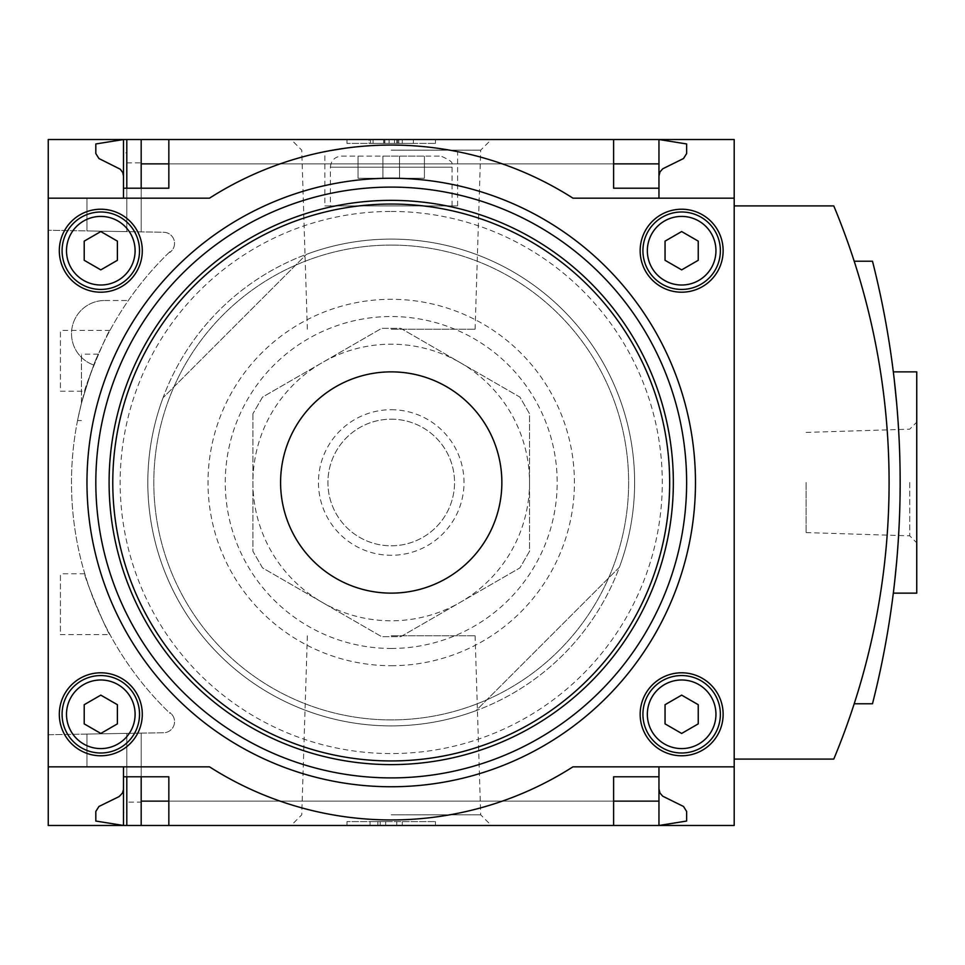 <?xml version="1.0" encoding="UTF-8"?>
<svg xmlns="http://www.w3.org/2000/svg" width="965" height="965" viewBox="0 0 965 965"><rect width="100%" height="100%" fill="white"/><g stroke="black" fill="none" stroke-linecap="round" stroke-linejoin="round"><path stroke-width="0.72" stroke-dasharray="4.83 3.62" d="M81.446 403.322C89.468 376.362 95.113 359.981 98.37 354.167C95.125 359.945 89.48 376.338 81.446 403.322C89.468 376.362 95.113 359.981 98.37 354.167C95.125 359.945 89.48 376.338 81.446 403.322C76.235 425.903 76.235 425.903 81.446 403.322C76.235 425.903 76.235 425.903 81.446 403.322L81.446 354.167L81.446 403.322M109.986 634.62C108.285 635.513 82.761 573.656 84.787 573.777C82.761 573.656 108.309 635.585 109.986 634.62L60.421 634.62L60.421 573.777L60.421 634.62M84.787 391.223C82.761 391.332 108.321 329.415 109.986 330.38C108.285 329.475 82.761 391.344 84.787 391.223L60.421 391.223L60.421 330.38L60.421 391.223M169.949 251.696A319.741 319.741 0 0 0 169.949 713.304L169.949 712.544A319.186 319.186 0 0 0 171.119 713.666A319.186 319.186 0 0 1 169.949 712.544L169.949 713.304A319.741 319.741 0 0 1 169.949 251.696L169.949 252.456L169.949 251.696M171.119 251.334A319.186 319.186 0 0 0 169.949 252.456A319.186 319.186 0 0 1 171.119 251.334A11.061 11.061 0 0 0 163.688 232.263L48.25 230.249L48.25 734.751L163.688 732.737A11.061 11.061 0 0 0 171.119 713.666A11.061 11.061 0 0 1 163.688 732.737L48.25 734.751L48.25 230.249L163.688 232.263A11.061 11.061 0 0 1 171.119 251.334M86.971 766.837L86.971 734.075L141.18 733.135L86.971 734.075L86.971 766.837L123.484 766.837L86.971 766.837L86.971 734.075L86.971 766.837L123.484 766.837L123.484 825.473L123.484 788.96L122.784 792.398L120.287 795.775L98.937 806.475L95.825 811.444L95.825 821.046L123.484 825.473L123.484 766.837L123.484 776.789L123.484 766.837L86.971 766.837M126.801 162.868L141.18 162.868L141.18 231.865L141.18 139.527L126.801 139.527L126.801 231.624L126.801 139.527L123.484 139.527L123.484 198.163L86.971 198.163L86.971 230.924L141.18 231.865L86.971 230.924L126.801 231.624L86.971 230.924L86.971 198.163L123.484 198.163L123.484 152.796L126.801 152.796L126.801 231.624L126.801 152.796M126.801 812.204L126.801 733.376L126.801 812.204L123.484 812.204M141.18 802.132L141.18 733.135L141.18 825.473L141.18 801.131L141.18 802.132L126.801 802.132M141.18 162.868L141.18 231.865L141.18 188.211L168.839 188.211L168.839 139.527L613.607 139.527L613.607 163.869L168.839 163.869M126.801 825.473L126.801 733.376L126.801 825.473L123.484 825.473L658.962 825.473L126.801 825.473L126.801 733.376L126.801 776.789L141.18 776.789L141.18 733.135L141.18 825.473M86.971 230.924L86.971 198.163L123.484 198.163L123.484 188.211L123.484 198.163L86.971 198.163L86.971 230.924M123.484 188.211L126.801 188.211L126.801 231.624L126.801 188.211L141.18 188.211M126.801 776.789L126.801 733.376L126.801 776.789L123.484 776.789L123.484 766.837L209.514 766.837A337.448 337.448 0 0 0 572.945 766.837L734.196 766.837M126.801 188.211L126.801 139.527M123.484 176.04L123.484 139.527L95.825 143.954L95.825 153.556L98.937 158.525L119.732 168.803L122.483 171.963L123.484 176.04L123.484 152.796M391.223 139.527L491.342 139.527L391.223 139.527M48.25 198.163L209.514 198.163A337.448 337.448 0 0 1 572.945 198.163L658.962 198.163L658.962 139.527L658.962 163.869L658.962 139.527L141.18 139.527M391.223 825.473L491.342 825.473L391.223 825.473M658.962 776.789L613.607 776.789L613.607 825.473L168.839 825.473L168.839 776.789L141.18 776.789M48.25 766.837L123.484 766.837M613.607 139.527L168.839 139.527M613.607 825.473L168.839 825.473M123.484 198.163L123.484 139.527L658.962 139.527L686.622 143.954L686.622 153.556L683.522 158.525L662.726 168.803L659.964 171.963L658.962 176.04L658.962 139.527L658.962 176.04M658.962 788.96L659.662 792.398L662.159 795.775L683.522 806.475L686.622 811.444L686.622 821.046L658.962 825.473L658.962 766.837M475.986 710.662A243.397 243.397 0 0 1 163.061 397.737A243.397 243.397 0 0 0 475.986 710.662L619.385 567.263A243.397 243.397 0 0 0 306.46 254.338L163.061 397.737L306.46 254.338A243.397 243.397 0 0 1 619.385 567.263L475.986 710.662M734.196 139.527L48.25 139.527L48.25 825.473L734.196 825.473L734.196 139.527M346.966 139.527L435.48 139.527L346.966 139.527L346.966 143.399L346.966 139.527M341.441 156.125L441.017 156.125L341.441 156.125C334.722 156.776 331.031 160.467 330.38 167.186L452.078 167.186L330.38 167.186L330.38 205.907L452.078 205.907L330.38 205.907M382.924 156.125L424.419 156.125L382.924 156.125L382.924 178.248L358.039 178.248L358.039 156.125L358.039 178.248L382.924 178.248L382.924 156.125L382.924 178.248L399.522 178.248L399.522 156.125L399.522 178.248L424.419 178.248L424.419 156.125L424.419 178.248L399.522 178.248L399.522 156.125L399.522 178.248L382.924 178.248L382.924 156.125M329.921 150.673L333.202 150.082M344.288 148.333C375.53 144.111 406.82 144.111 438.158 148.333M449.678 150.154L452.537 150.673M452.561 150.673L449.195 150.07M438.207 148.345C406.928 144.111 375.626 144.111 344.324 148.333M329.077 150.83L324.843 151.65L324.843 205.907L457.603 205.907L324.843 205.907M734.196 759.093L833.772 759.093A719.142 719.142 0 0 0 833.772 205.907L734.196 205.907L734.196 759.093L734.196 205.907M346.966 825.473L435.48 825.473L346.966 825.473L346.966 821.601L435.48 821.601L346.966 821.601L346.966 825.473M854.206 703.775A719.142 719.142 0 0 0 854.206 261.226A719.142 719.142 0 0 1 854.206 703.775L872.493 703.775A898.922 898.922 0 0 0 872.493 261.226L854.206 261.226M391.223 665.705A183.205 183.205 0 0 0 549.881 390.897A183.205 183.205 0 0 0 232.565 390.897A183.205 183.205 0 0 0 391.223 665.705M435.48 825.473L435.48 821.601L435.48 825.473M385.698 825.473L370.041 825.473L385.698 825.473L385.698 821.601L370.041 821.601L402.284 821.601L385.698 821.601L385.698 825.473L396.76 825.473L396.76 821.601L396.76 825.473L402.284 825.473L402.284 821.601L402.284 825.473L380.162 825.473L380.162 821.601L380.162 825.473L385.698 825.473L385.698 821.601M370.041 825.473L370.041 821.601M377.87 825.473L377.87 821.601M658.962 198.163L734.196 198.163M658.962 188.211L613.607 188.211L613.607 163.869M894.326 380.306L894.82 384.673M896.75 404.275C901.141 444.901 901.153 519.954 896.75 560.701M894.784 580.604L894.326 584.694M894.326 584.73L894.808 580.363M896.738 560.81C901.129 520.256 901.141 444.962 896.75 404.323M916.75 593.137L916.75 371.863M916.75 482.5L916.75 542.849L916.75 482.5M806.113 482.5L806.113 532.583L806.113 482.5M909.73 482.5L909.73 535.828L909.73 482.5M391.223 200.37A282.13 282.13 0 0 1 635.549 623.559A282.13 282.13 0 0 1 146.897 623.559A282.13 282.13 0 0 1 391.223 200.37M391.223 211.444A271.056 271.056 0 0 1 625.971 618.034A271.056 271.056 0 0 1 156.475 618.034A271.056 271.056 0 0 1 391.223 211.444M100.806 753.002A38.721 38.721 0 0 0 134.34 694.921A38.721 38.721 0 0 0 67.273 694.921A38.721 38.721 0 0 0 100.806 753.002M100.806 755.776A41.483 41.483 0 0 0 136.728 693.546A41.483 41.483 0 0 0 64.872 693.546A41.483 41.483 0 0 0 100.806 755.776M681.652 753.002A38.721 38.721 0 0 0 715.186 694.921A38.721 38.721 0 0 0 648.106 694.921A38.721 38.721 0 0 0 681.652 753.002M681.652 755.776A41.483 41.483 0 0 0 717.574 693.546A41.483 41.483 0 0 0 645.718 693.546A41.483 41.483 0 0 0 681.652 755.776M681.652 289.44A38.721 38.721 0 0 0 715.186 231.359A38.721 38.721 0 0 0 648.106 231.359A38.721 38.721 0 0 0 681.652 289.44M681.652 292.202A41.483 41.483 0 0 0 717.574 229.972A41.483 41.483 0 0 0 645.718 229.972A41.483 41.483 0 0 0 681.652 292.202M100.806 289.44A38.721 38.721 0 0 0 134.34 231.359A38.721 38.721 0 0 0 67.273 231.359A38.721 38.721 0 0 0 100.806 289.44M100.806 292.202A41.483 41.483 0 0 0 136.728 229.972A41.483 41.483 0 0 0 64.872 229.972A41.483 41.483 0 0 0 100.806 292.202M84.208 704.703L84.208 723.871L100.806 733.448L117.392 723.871L117.392 704.703L100.806 695.126L84.208 704.703M84.208 241.129L84.208 260.297L100.806 269.874L117.392 260.297L117.392 241.129L100.806 231.552L84.208 241.129M665.054 241.129L665.054 260.297L681.652 269.874L698.238 260.297L698.238 241.129L681.652 231.552L665.054 241.129M665.054 704.703L665.054 723.871L681.652 733.448L698.238 723.871L698.238 704.703L681.652 695.126L665.054 704.703M391.223 648.456A165.956 165.956 0 0 0 534.948 399.522A165.956 165.956 0 0 0 247.498 399.522A165.956 165.956 0 0 0 391.223 648.456M252.927 413.72L252.927 551.28L262.504 567.878L381.645 636.659L400.801 636.659L519.942 567.878L529.52 551.28L529.52 413.72L519.942 397.122L400.801 328.341L381.645 328.341L262.504 397.122L252.927 413.72L262.504 397.122L381.645 328.341L400.801 328.341L460.377 362.731L519.942 397.122L529.52 413.72L529.52 551.28L519.942 567.878L400.801 636.659L381.645 636.659L262.504 567.878L252.927 551.28L252.927 413.72M460.377 362.731A138.297 138.297 0 0 1 460.377 602.269A138.297 138.297 0 0 1 252.927 482.5A138.297 138.297 0 0 1 460.377 362.731M391.223 409.715A72.785 72.785 0 0 1 454.262 518.893A72.785 72.785 0 0 1 328.197 518.893A72.785 72.785 0 0 1 391.223 409.715M435.48 143.399L435.48 139.527L435.48 143.399L346.966 143.399L435.48 143.399M398.629 143.399L369.1 143.399L369.1 139.527L413.358 139.527L369.1 139.527L369.1 143.399L413.358 143.399L370.488 143.399L398.629 143.399L398.629 139.527M402.284 139.527L402.284 143.399L413.358 143.399L413.358 139.527L413.358 143.399L384.589 143.399L384.589 139.527M402.284 143.399L394.54 143.399L394.54 139.527M384.589 143.399L394.54 143.399M413.358 143.399L413.358 139.527M391.223 329.21L475.106 329.21L391.223 329.21M391.223 150.166L480.691 150.166L391.223 150.166M391.223 814.834L480.691 814.834L391.223 814.834M391.223 635.79L475.106 635.79L391.223 635.79M391.223 419.184A63.316 63.316 0 0 1 446.059 514.152A63.316 63.316 0 0 1 336.399 514.152A63.316 63.316 0 0 1 391.223 419.184A63.316 63.316 0 0 1 446.059 514.152A63.316 63.316 0 0 1 336.399 514.152A63.316 63.316 0 0 1 391.223 419.184M104.678 300.501L128.333 300.501L104.678 300.501A33.196 33.196 0 0 0 93.834 365.06A33.196 33.196 0 0 1 104.678 300.501M391.223 245.086A237.414 237.414 0 0 1 596.828 601.207A237.414 237.414 0 0 1 185.618 601.207A237.414 237.414 0 0 1 391.223 245.086A237.414 237.414 0 0 1 596.828 601.207A237.414 237.414 0 0 1 185.618 601.207A237.414 237.414 0 0 1 391.223 245.086M391.223 239.103A243.397 243.397 0 0 1 602.015 604.199A243.397 243.397 0 0 1 180.431 604.199A243.397 243.397 0 0 1 391.223 239.103A243.397 243.397 0 0 1 602.015 604.199A243.397 243.397 0 0 1 180.431 604.199A243.397 243.397 0 0 1 391.223 239.103M391.223 187.101A295.399 295.399 0 0 1 647.045 630.205A295.399 295.399 0 0 1 135.402 630.205A295.399 295.399 0 0 1 391.223 187.101M391.223 178.248A304.252 304.252 0 0 1 654.716 634.62A304.252 304.252 0 0 1 127.73 634.62A304.252 304.252 0 0 1 391.223 178.248M397.725 143.399L397.725 139.527M373.081 143.399L373.081 139.527M384.866 143.399L384.866 139.527M396.76 143.399L396.76 139.527M389.112 143.399L389.112 139.527M613.607 801.131L168.839 801.131M658.962 801.131L141.18 801.131M658.962 163.869L141.18 163.869M806.113 532.583L909.73 535.828L916.75 542.849M806.113 432.417L909.73 429.172L916.75 422.151M457.603 205.907L457.603 151.65M452.078 205.907L452.078 167.186C448.616 163.531 458.99 164.062 441.017 156.125M398.822 143.399L398.822 139.527M370.488 143.399L370.488 139.527M383.588 143.399L383.588 139.527M475.106 329.21L480.691 150.166L491.342 139.527M307.353 329.21L301.755 150.166L291.116 139.527M307.353 635.79L301.755 814.834L291.116 825.473M475.106 635.79L480.691 814.834L491.342 825.473M84.787 573.777L60.421 573.777M109.986 330.38L60.421 330.38M98.37 354.167L81.446 354.167M77.55 420.547L81.446 420.547"/><path stroke-width="1.45" d="M734.196 766.837L734.196 198.163L572.945 198.163A337.448 337.448 0 0 0 209.514 198.163L48.25 198.163L48.25 766.837L209.514 766.837A337.448 337.448 0 0 0 572.945 766.837L734.196 766.837L734.196 825.473L168.839 825.473L168.839 776.789L123.484 776.789L123.484 825.473L95.825 821.046L95.825 811.444L98.937 806.475L119.129 796.583L122.483 793.037L123.46 789.672L123.484 766.837M48.25 766.837L48.25 825.473L126.801 825.473L126.801 776.789M123.484 198.163L123.484 139.527L141.18 139.527L141.18 188.211M126.801 188.211L126.801 139.527M126.801 825.473L141.18 825.473L141.18 776.789M613.607 163.869L658.962 163.869L658.962 139.527L613.607 139.527L613.607 188.211L658.962 188.211L658.962 198.163M613.607 139.527L141.18 139.527M168.839 825.473L141.18 825.473M168.839 163.869L141.18 163.869M658.962 788.96L659.964 793.037L662.726 796.197L683.522 806.475L686.622 811.444L686.622 821.046L658.962 825.473L658.962 801.131L613.607 801.131M168.839 801.131L141.18 801.131M168.839 139.527L168.839 188.211L123.484 188.211M734.196 198.163L734.196 139.527L658.962 139.527L686.622 143.954L686.622 153.556L683.522 158.525L662.726 168.803L659.964 171.963L658.962 176.04M123.484 176.04L122.784 172.602L120.287 169.225L98.937 158.525L95.825 153.556L95.825 143.954L123.484 139.527L48.25 139.527L48.25 198.163M324.843 151.65L329.921 150.673M333.202 150.082L344.288 148.333M438.158 148.333L449.678 150.154M452.537 150.673L457.603 151.65L452.561 150.673M449.195 150.07L438.207 148.345M344.324 148.333L329.077 150.83M658.962 766.837L658.962 776.789L613.607 776.789L613.607 825.473M734.196 759.093L833.772 759.093A719.142 719.142 0 0 0 833.772 205.907L734.196 205.907M658.962 163.869L658.962 188.211M658.962 776.789L658.962 801.131M854.206 703.775L872.493 703.775A898.922 898.922 0 0 0 872.493 261.226L854.206 261.226M896.75 404.323L894.326 380.306M894.82 384.673L896.75 404.275M896.75 560.701L894.784 580.604M894.326 584.694L893.325 593.137L894.326 584.73M894.808 580.363L896.738 560.81M893.325 371.863L916.75 371.863L916.75 593.137L893.325 593.137M100.806 292.202A41.483 41.483 0 0 0 136.728 229.972A41.483 41.483 0 0 0 64.872 229.972A41.483 41.483 0 0 0 100.806 292.202M681.652 755.776A41.483 41.483 0 0 0 717.574 693.546A41.483 41.483 0 0 0 645.718 693.546A41.483 41.483 0 0 0 681.652 755.776M681.652 292.202A41.483 41.483 0 0 0 717.574 229.972A41.483 41.483 0 0 0 645.718 229.972A41.483 41.483 0 0 0 681.652 292.202M100.806 755.776A41.483 41.483 0 0 0 136.728 693.546A41.483 41.483 0 0 0 64.872 693.546A41.483 41.483 0 0 0 100.806 755.776M391.223 371.863A110.637 110.637 0 0 1 487.036 537.819A110.637 110.637 0 0 1 295.411 537.819A110.637 110.637 0 0 1 391.223 371.863M391.223 200.37A282.13 282.13 0 0 1 635.549 623.559A282.13 282.13 0 0 1 146.897 623.559A282.13 282.13 0 0 1 391.223 200.37M100.806 748.587A34.294 34.294 0 0 0 130.504 697.14A34.294 34.294 0 0 0 71.096 697.14A34.294 34.294 0 0 0 100.806 748.587M84.208 704.703L84.208 723.871L100.806 733.448L117.392 723.871L117.392 704.703L100.806 695.126L84.208 704.703M100.806 753.002A38.721 38.721 0 0 0 134.34 694.921A38.721 38.721 0 0 0 67.273 694.921A38.721 38.721 0 0 0 100.806 753.002M681.652 748.587A34.294 34.294 0 0 0 711.35 697.14A34.294 34.294 0 0 0 651.942 697.14A34.294 34.294 0 0 0 681.652 748.587M665.054 704.703L665.054 723.871L681.652 733.448L698.238 723.871L698.238 704.703L681.652 695.126L665.054 704.703M681.652 753.002A38.721 38.721 0 0 0 715.186 694.921A38.721 38.721 0 0 0 648.106 694.921A38.721 38.721 0 0 0 681.652 753.002M681.652 285.013A34.294 34.294 0 0 0 711.35 233.566A34.294 34.294 0 0 0 651.942 233.566A34.294 34.294 0 0 0 681.652 285.013M665.054 241.129L665.054 260.297L681.652 269.874L698.238 260.297L698.238 241.129L681.652 231.552L665.054 241.129M681.652 289.44A38.721 38.721 0 0 0 715.186 231.359A38.721 38.721 0 0 0 648.106 231.359A38.721 38.721 0 0 0 681.652 289.44M100.806 285.013A34.294 34.294 0 0 0 130.504 233.566A34.294 34.294 0 0 0 71.096 233.566A34.294 34.294 0 0 0 100.806 285.013M84.208 241.129L84.208 260.297L100.806 269.874L117.392 260.297L117.392 241.129L100.806 231.552L84.208 241.129M100.806 289.44A38.721 38.721 0 0 0 134.34 231.359A38.721 38.721 0 0 0 67.273 231.359A38.721 38.721 0 0 0 100.806 289.44M391.223 178.248A304.252 304.252 0 0 1 654.716 634.62A304.252 304.252 0 0 1 127.73 634.62A304.252 304.252 0 0 1 391.223 178.248M391.223 187.101A295.399 295.399 0 0 1 647.045 630.205A295.399 295.399 0 0 1 135.402 630.205A295.399 295.399 0 0 1 391.223 187.101M391.223 204.049A278.451 278.451 0 0 1 632.365 621.725A278.451 278.451 0 0 1 150.082 621.725A278.451 278.451 0 0 1 391.223 204.049"/></g></svg>
